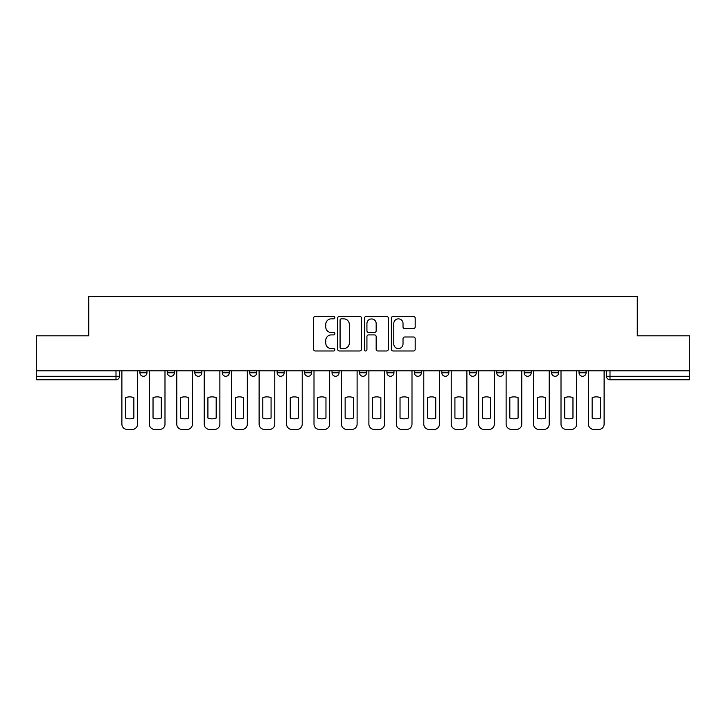 <?xml version="1.0" encoding="UTF-8"?>
<svg xmlns="http://www.w3.org/2000/svg" width="726" height="726" viewBox="0 0 726 726"><rect width="100%" height="100%" fill="white"/><g stroke="black" fill="none" stroke-linecap="round" stroke-linejoin="round"><path stroke-width="1.09" d="M334.849 317.652A1.207 1.207 0 0 0 333.642 316.436L315.293 316.436A1.724 1.724 0 0 0 313.568 318.17L313.568 349.251A1.724 1.724 0 0 0 315.293 350.976L333.642 350.976A1.207 1.207 0 0 0 334.849 349.769A1.207 1.207 0 0 0 333.642 348.562L331.265 348.562A5.527 5.527 0 0 1 325.747 343.035L325.747 340.44A5.527 5.527 0 0 1 331.265 334.913L333.642 334.913A1.207 1.207 0 0 0 334.849 333.706A1.207 1.207 0 0 0 333.642 332.499L331.265 332.499A5.527 5.527 0 0 1 325.747 326.972L325.747 324.386A5.527 5.527 0 0 1 331.265 318.859L333.642 318.859A1.207 1.207 0 0 0 334.849 317.652M414.374 370.832L414.374 372.765L421.407 372.765A3.521 3.521 0 0 1 417.886 376.286A3.521 3.521 0 0 1 414.374 372.765L414.374 370.832M386.931 370.832L386.931 372.765L393.964 372.765A3.521 3.521 0 0 1 390.443 376.286A3.521 3.521 0 0 1 386.931 372.765L386.931 370.832M249.699 372.765L249.699 370.832L249.699 372.765A3.521 3.521 0 0 0 253.22 376.286A3.521 3.521 0 0 1 249.699 372.765L256.741 372.765A3.521 3.521 0 0 1 253.22 376.286M194.813 370.832L194.813 372.765L201.846 372.765A3.521 3.521 0 0 1 198.334 376.286A3.521 3.521 0 0 1 194.813 372.765L194.813 370.832M167.37 372.765L167.37 370.832L167.37 372.765A3.521 3.521 0 0 0 170.882 376.286A3.521 3.521 0 0 1 167.37 372.765L174.403 372.765A3.521 3.521 0 0 1 170.882 376.286A3.521 3.521 0 0 0 174.403 372.765A3.521 3.521 0 0 1 170.882 376.286M139.918 372.765L139.918 370.832L139.918 372.765A3.521 3.521 0 0 0 143.439 376.286A3.521 3.521 0 0 1 139.918 372.765L146.961 372.765A3.521 3.521 0 0 1 143.439 376.286A3.521 3.521 0 0 0 146.961 372.765A3.521 3.521 0 0 1 143.439 376.286M413.466 328.615A1.724 1.724 0 0 0 415.19 326.891L415.19 318.17A1.724 1.724 0 0 0 413.466 316.436L393.093 316.436A1.724 1.724 0 0 0 391.359 318.17L391.359 349.251A1.724 1.724 0 0 0 393.093 350.976L413.466 350.976A1.724 1.724 0 0 0 415.19 349.251L415.19 338.715A1.724 1.724 0 0 0 413.466 336.991L404.745 336.991A1.724 1.724 0 0 0 403.021 338.715L403.021 343.942A4.619 4.619 0 0 1 398.402 348.562A4.619 4.619 0 0 1 393.782 343.942L393.782 323.478A4.619 4.619 0 0 1 398.402 318.859A4.619 4.619 0 0 1 403.021 323.478L403.021 326.891A1.724 1.724 0 0 0 404.745 328.615L413.466 328.615M36.3 370.832L36.3 335.82L88.726 335.82L88.726 296.589L637.274 296.589L637.274 335.82L689.7 335.82L689.7 370.832L36.3 370.832L36.3 376.286L119.518 376.286L119.518 370.832M361.484 318.17A1.724 1.724 0 0 0 359.76 316.436L339.387 316.436A1.724 1.724 0 0 0 337.663 318.17L337.663 349.251A1.724 1.724 0 0 0 339.387 350.976L359.76 350.976A1.724 1.724 0 0 0 361.484 349.251L361.484 318.17M366.24 316.436L386.613 316.436A1.724 1.724 0 0 1 388.337 318.17L388.337 349.251A1.724 1.724 0 0 1 386.613 350.976L377.892 350.976A1.724 1.724 0 0 1 376.168 349.251L376.168 336.646A1.724 1.724 0 0 0 374.444 334.913L368.654 334.913A1.724 1.724 0 0 0 366.929 336.646L366.929 349.769A1.207 1.207 0 0 1 365.722 350.976A1.207 1.207 0 0 1 364.516 349.769L364.516 318.17A1.724 1.724 0 0 1 366.24 316.436M606.482 370.832L606.482 376.286L689.7 376.286L689.7 379.798L610.003 379.798A3.521 3.521 0 0 1 606.482 376.286M689.7 370.832L689.7 376.286M119.518 376.286A3.521 3.521 0 0 1 115.997 379.798A3.521 3.521 0 0 0 119.518 376.286A3.521 3.521 0 0 1 115.997 379.798L36.3 379.798L36.3 376.286M586.082 370.832L586.082 372.765A3.521 3.521 0 0 1 582.561 376.286A3.521 3.521 0 0 1 579.039 372.765L586.082 372.765L586.082 370.832M579.039 370.832L579.039 372.765M558.63 370.832L558.63 372.765A3.521 3.521 0 0 1 555.118 376.286A3.521 3.521 0 0 1 551.597 372.765L558.63 372.765M551.597 370.832L551.597 372.765M531.187 370.832L531.187 372.765A3.521 3.521 0 0 1 527.666 376.286A3.521 3.521 0 0 1 524.154 372.765L531.187 372.765M524.154 370.832L524.154 372.765M503.744 370.832L503.744 372.765A3.521 3.521 0 0 1 500.223 376.286A3.521 3.521 0 0 1 496.702 372.765A3.521 3.521 0 0 0 500.223 376.286M496.702 370.832L496.702 372.765L503.744 372.765M476.301 370.832L476.301 372.765A3.521 3.521 0 0 1 472.78 376.286A3.521 3.521 0 0 1 469.259 372.765L476.301 372.765L476.301 370.832M469.259 370.832L469.259 372.765M448.85 370.832L448.85 372.765A3.521 3.521 0 0 1 445.337 376.286A3.521 3.521 0 0 1 441.816 372.765L448.85 372.765A3.521 3.521 0 0 1 445.337 376.286A3.521 3.521 0 0 0 448.85 372.765L448.85 370.832M441.816 370.832L441.816 372.765M421.407 370.832L421.407 372.765M393.964 370.832L393.964 372.765L393.964 370.832M366.521 370.832L366.521 372.765A3.521 3.521 0 0 1 363 376.286A3.521 3.521 0 0 1 359.479 372.765L366.521 372.765L366.521 370.832M359.479 370.832L359.479 372.765M339.069 370.832L339.069 372.765A3.521 3.521 0 0 1 335.557 376.286A3.521 3.521 0 0 1 332.036 372.765L339.069 372.765M332.036 370.832L332.036 372.765M311.626 370.832L311.626 372.765A3.521 3.521 0 0 1 308.114 376.286A3.521 3.521 0 0 1 304.593 372.765L311.626 372.765M304.593 370.832L304.593 372.765M284.184 370.832L284.184 372.765A3.521 3.521 0 0 1 280.663 376.286A3.521 3.521 0 0 1 277.15 372.765L284.184 372.765A3.521 3.521 0 0 1 280.663 376.286A3.521 3.521 0 0 0 284.184 372.765M277.15 370.832L277.15 372.765M256.741 370.832L256.741 372.765M229.298 370.832L229.298 372.765A3.521 3.521 0 0 1 225.777 376.286A3.521 3.521 0 0 1 222.256 372.765L229.298 372.765A3.521 3.521 0 0 1 225.777 376.286A3.521 3.521 0 0 0 229.298 372.765L229.298 370.832M222.256 370.832L222.256 372.765M201.846 370.832L201.846 372.765L201.846 370.832M174.403 370.832L174.403 372.765L174.403 370.832M146.961 370.832L146.961 372.765L146.961 370.832M341.284 318.859A1.207 1.207 0 0 0 340.077 320.066L340.077 347.346A1.207 1.207 0 0 0 341.284 348.562L343.788 348.562A5.527 5.527 0 0 0 349.315 343.035L349.315 324.386A5.527 5.527 0 0 0 343.788 318.859L341.284 318.859M376.168 323.56A4.619 4.619 0 0 0 371.549 318.941A4.619 4.619 0 0 0 366.929 323.56L366.929 330.775A1.724 1.724 0 0 0 368.654 332.499L374.444 332.499A1.724 1.724 0 0 0 376.168 330.775L376.168 323.56M125.58 397.676L125.58 418.049L125.58 397.676A10.999 10.999 0 0 1 133.856 397.676A10.999 10.999 0 0 0 125.58 397.676M133.856 418.049L133.856 397.676L133.856 418.049A10.999 10.999 0 0 1 125.58 418.049M121.886 424.138L121.886 370.832L121.886 424.138A5.282 5.282 0 0 0 127.168 429.411L132.268 429.411A5.282 5.282 0 0 0 137.55 424.138L137.55 370.832L137.55 424.138M127.168 429.411L132.268 429.411M153.032 397.676L153.032 418.049L153.032 397.676A10.999 10.999 0 0 1 161.299 397.676A10.999 10.999 0 0 0 153.032 397.676M161.299 418.049L161.299 397.676L161.299 418.049A10.999 10.999 0 0 1 153.032 418.049M149.338 424.138L149.338 370.832L149.338 424.138A5.282 5.282 0 0 0 154.611 429.411L159.711 429.411A5.282 5.282 0 0 0 164.993 424.138L164.993 370.832L164.993 424.138M180.475 397.676L180.475 418.049A10.999 10.999 0 0 0 188.742 418.049A10.999 10.999 0 0 1 180.475 418.049L180.475 397.676A10.999 10.999 0 0 1 188.742 397.676L188.742 418.049L188.742 397.676M176.781 424.138L176.781 370.832L176.781 424.138A5.282 5.282 0 0 0 182.054 429.411L187.163 429.411A5.282 5.282 0 0 0 192.435 424.138L192.435 370.832L192.435 424.138M154.611 429.411L159.711 429.411M182.054 429.411L187.163 429.411M207.917 397.676L207.917 418.049A10.999 10.999 0 0 0 216.185 418.049A10.999 10.999 0 0 1 207.917 418.049L207.917 397.676A10.999 10.999 0 0 1 216.185 397.676L216.185 418.049L216.185 397.676M204.224 424.138L204.224 370.832L204.224 424.138A5.282 5.282 0 0 0 209.505 429.411L214.606 429.411A5.282 5.282 0 0 0 219.878 424.138L219.878 370.832L219.878 424.138M235.36 397.676L235.36 418.049L235.36 397.676A10.999 10.999 0 0 1 243.637 397.676A10.999 10.999 0 0 0 235.36 397.676M243.637 418.049L243.637 397.676L243.637 418.049A10.999 10.999 0 0 1 235.36 418.049M231.667 424.138L231.667 370.832L231.667 424.138A5.282 5.282 0 0 0 236.948 429.411L242.048 429.411A5.282 5.282 0 0 0 247.33 424.138L247.33 370.832L247.33 424.138M262.812 397.676L262.812 418.049L262.812 397.676A10.999 10.999 0 0 1 271.079 397.676A10.999 10.999 0 0 0 262.812 397.676M271.079 418.049L271.079 397.676L271.079 418.049A10.999 10.999 0 0 1 262.812 418.049M259.118 424.138L259.118 370.832L259.118 424.138A5.282 5.282 0 0 0 264.391 429.411L269.491 429.411A5.282 5.282 0 0 0 274.773 424.138L274.773 370.832L274.773 424.138M209.505 429.411L214.606 429.411M236.948 429.411L242.048 429.411M264.391 429.411L269.491 429.411M290.255 397.676L290.255 418.049L290.255 397.676A10.999 10.999 0 0 1 298.522 397.676A10.999 10.999 0 0 0 290.255 397.676M298.522 418.049L298.522 397.676L298.522 418.049A10.999 10.999 0 0 1 290.255 418.049M286.561 424.138L286.561 370.832L286.561 424.138A5.282 5.282 0 0 0 291.834 429.411L296.943 429.411A5.282 5.282 0 0 0 302.216 424.138L302.216 370.832L302.216 424.138M291.834 429.411L296.943 429.411M317.698 397.676L317.698 418.049L317.698 397.676A10.999 10.999 0 0 1 325.965 397.676L325.965 418.049A10.999 10.999 0 0 1 317.698 418.049M314.004 424.138L314.004 370.832L314.004 424.138A5.282 5.282 0 0 0 319.286 429.411L324.386 429.411A5.282 5.282 0 0 0 329.658 424.138L329.658 370.832L329.658 424.138M325.965 397.676L325.965 418.049M319.286 429.411L324.386 429.411M345.14 397.676L345.14 418.049L345.14 397.676A10.999 10.999 0 0 1 353.408 397.676A10.999 10.999 0 0 0 345.14 397.676M353.408 418.049L353.408 397.676L353.408 418.049A10.999 10.999 0 0 1 345.14 418.049M341.447 424.138L341.447 370.832L341.447 424.138A5.282 5.282 0 0 0 346.729 429.411L351.829 429.411A5.282 5.282 0 0 0 357.11 424.138L357.11 370.832L357.11 424.138M346.729 429.411L351.829 429.411M372.592 397.676L372.592 418.049L372.592 397.676A10.999 10.999 0 0 1 380.86 397.676A10.999 10.999 0 0 0 372.592 397.676M380.86 418.049L380.86 397.676L380.86 418.049A10.999 10.999 0 0 1 372.592 418.049M368.89 424.138L368.89 370.832L368.89 424.138A5.282 5.282 0 0 0 374.171 429.411L379.271 429.411A5.282 5.282 0 0 0 384.553 424.138L384.553 370.832L384.553 424.138M374.171 429.411L379.271 429.411M400.035 397.676L400.035 418.049L400.035 397.676A10.999 10.999 0 0 1 408.302 397.676A10.999 10.999 0 0 0 400.035 397.676M408.302 418.049L408.302 397.676L408.302 418.049A10.999 10.999 0 0 1 400.035 418.049M396.342 424.138L396.342 370.832L396.342 424.138A5.282 5.282 0 0 0 401.614 429.411L406.714 429.411A5.282 5.282 0 0 0 411.996 424.138L411.996 370.832L411.996 424.138M401.614 429.411L406.714 429.411M427.478 397.676L427.478 418.049L427.478 397.676A10.999 10.999 0 0 1 435.745 397.676A10.999 10.999 0 0 0 427.478 397.676M435.745 418.049L435.745 397.676L435.745 418.049A10.999 10.999 0 0 1 427.478 418.049M423.784 424.138L423.784 370.832L423.784 424.138A5.282 5.282 0 0 0 429.057 429.411L434.166 429.411A5.282 5.282 0 0 0 439.439 424.138L439.439 370.832L439.439 424.138M429.057 429.411L434.166 429.411M454.921 397.676L454.921 418.049L454.921 397.676A10.999 10.999 0 0 1 463.188 397.676A10.999 10.999 0 0 0 454.921 397.676M463.188 418.049L463.188 397.676L463.188 418.049A10.999 10.999 0 0 1 454.921 418.049M451.227 424.138L451.227 370.832L451.227 424.138A5.282 5.282 0 0 0 456.509 429.411L461.609 429.411A5.282 5.282 0 0 0 466.882 424.138L466.882 370.832L466.882 424.138M456.509 429.411L461.609 429.411M482.363 397.676L482.363 418.049L482.363 397.676A10.999 10.999 0 0 1 490.64 397.676A10.999 10.999 0 0 0 482.363 397.676M490.64 418.049L490.64 397.676L490.64 418.049A10.999 10.999 0 0 1 482.363 418.049M478.67 424.138L478.67 370.832L478.67 424.138A5.282 5.282 0 0 0 483.952 429.411L489.052 429.411A5.282 5.282 0 0 0 494.333 424.138L494.333 370.832L494.333 424.138M483.952 429.411L489.052 429.411M509.815 397.676L509.815 418.049L509.815 397.676A10.999 10.999 0 0 1 518.083 397.676A10.999 10.999 0 0 0 509.815 397.676M518.083 418.049L518.083 397.676L518.083 418.049A10.999 10.999 0 0 1 509.815 418.049M506.122 424.138L506.122 370.832L506.122 424.138A5.282 5.282 0 0 0 511.394 429.411L516.495 429.411A5.282 5.282 0 0 0 521.776 424.138L521.776 370.832L521.776 424.138M511.394 429.411L516.495 429.411M537.258 397.676L537.258 418.049L537.258 397.676A10.999 10.999 0 0 1 545.525 397.676L545.525 418.049A10.999 10.999 0 0 1 537.258 418.049M533.565 424.138L533.565 370.832L533.565 424.138A5.282 5.282 0 0 0 538.837 429.411L543.946 429.411A5.282 5.282 0 0 0 549.219 424.138L549.219 370.832L549.219 424.138M545.525 397.676L545.525 418.049M538.837 429.411L543.946 429.411M564.701 397.676L564.701 418.049L564.701 397.676A10.999 10.999 0 0 1 572.968 397.676L572.968 418.049A10.999 10.999 0 0 1 564.701 418.049M561.007 424.138L561.007 370.832L561.007 424.138A5.282 5.282 0 0 0 566.289 429.411L571.389 429.411A5.282 5.282 0 0 0 576.662 424.138L576.662 370.832L576.662 424.138M572.968 397.676L572.968 418.049M566.289 429.411L571.389 429.411M592.144 397.676L592.144 418.049L592.144 397.676A10.999 10.999 0 0 1 600.42 397.676L600.42 418.049A10.999 10.999 0 0 1 592.144 418.049M588.45 424.138L588.45 370.832L588.45 424.138A5.282 5.282 0 0 0 593.732 429.411L598.832 429.411A5.282 5.282 0 0 0 604.114 424.138L604.114 370.832L604.114 424.138M600.42 397.676L600.42 418.049M593.732 429.411L598.832 429.411M115.997 370.832L115.997 379.798M610.003 370.832L610.003 379.798"/></g></svg>
